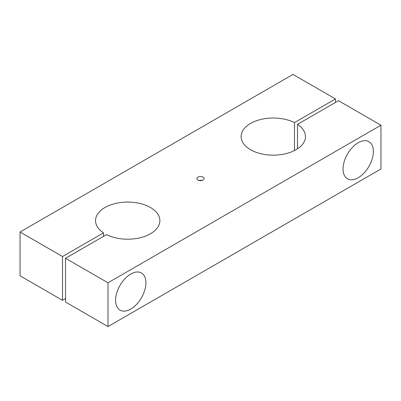 <?xml version="1.0" encoding="UTF-8"?>
<svg xmlns="http://www.w3.org/2000/svg" width="401" height="401" viewBox="0 0 401 401"><rect width="100%" height="100%" fill="white"/><g stroke="black" fill="none" stroke-linecap="round" stroke-linejoin="round"><path stroke-width="0.6" d="M103.503 236.364L103.503 232.861L62.511 256.53L20.05 232.019L293.001 74.431L335.457 98.947L294.464 122.611A32.165 18.571 0 0 0 259.993 119.678A32.165 18.571 0 0 0 241.121 136.591A32.165 18.571 0 0 0 249.076 148.816A32.165 18.571 0 0 0 284.6 153.974A32.165 18.571 0 0 0 305.452 136.591A32.165 18.571 0 0 0 297.497 124.36L338.489 100.696L380.95 125.207L107.999 282.795L65.543 258.279L106.536 234.615A32.165 18.571 0 0 0 141.007 237.547A32.165 18.571 0 0 0 159.879 220.635A32.165 18.571 0 0 0 151.924 208.41A32.165 18.571 0 0 0 116.4 203.252A32.165 18.571 0 0 0 95.548 220.635A32.165 18.571 0 0 0 103.503 232.861M297.497 148.816L297.497 124.36M145.909 282.795A21.443 12.381 -60 0 1 136.551 304.374A21.443 12.381 -60 0 1 120.024 310.123A21.443 12.381 -60 0 1 115.583 300.304A21.443 12.381 -60 0 1 124.942 278.725A21.443 12.381 -60 0 1 141.468 272.976A21.443 12.381 -60 0 1 145.909 282.795M373.366 151.473A21.443 12.381 -60 0 1 364.008 173.057A21.443 12.381 -60 0 1 347.482 178.801A21.443 12.381 -60 0 1 343.04 168.981A21.443 12.381 -60 0 1 352.399 147.403A21.443 12.381 -60 0 1 368.925 141.658A21.443 12.381 -60 0 1 373.366 151.473M199.287 180.565A1.714 0.992 180 0 1 201.713 180.565M197.959 180.079A3.594 2.075 180 0 1 197.222 179.458A3.594 2.075 180 0 1 198.465 176.906A3.594 2.075 180 0 1 203.041 177.147A3.594 2.075 180 0 1 203.778 179.458A3.594 2.075 180 0 1 197.959 180.079M335.457 102.445L335.457 98.947M294.464 150.57L294.464 122.611M65.543 258.279L65.543 302.053L107.999 326.569L380.95 168.981L380.95 125.207M107.999 326.569L107.999 282.795M20.05 232.019L20.05 275.793L62.511 300.304L62.511 256.53M62.511 300.304L65.543 298.555"/></g></svg>
